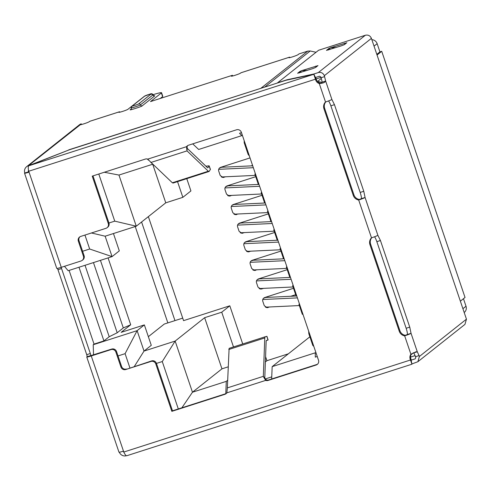 <?xml version="1.0" encoding="UTF-8"?>
<svg xmlns="http://www.w3.org/2000/svg" width="491" height="491" viewBox="0 0 491 491"><rect width="100%" height="100%" fill="white"/><g stroke="black" fill="none" stroke-linecap="round" stroke-linejoin="round"><path stroke-width="0.74" d="M78.996 267.239L103.932 340.914L94.039 344.093L93.216 344.743L93.523 354.907M94.039 344.093L69.102 270.412M64.45 266.306L68.157 270.713L112.058 256.621L119.307 250.87L113.439 233.538M226.4 393.401A3.86 3.768 51.6 0 1 225.578 393.776L172.501 410.82L156.457 363.408L162.269 361.548L178.313 408.954M118.024 355.938L125.095 353.667L129.906 367.888M84.949 235.066L89.669 249.005L82.598 251.275M98.789 174.017L114.747 221.146L108.934 223.012L92.983 175.882M85.029 265.3L109.205 336.734L103.932 340.914M182.713 318.119L164.313 324.029L148.35 336.685M93.216 344.743L137.118 330.652L144.366 324.901L121.154 332.352L130.71 324.772L108.075 257.904M181.873 407.806L192.466 392.223L175.152 341.079L162.269 361.548M148.356 216.623L183.566 320.648L229.806 305.801L221.736 312.202L204.643 317.689L175.152 341.079L144.029 351.071L151.277 345.32L144.366 324.901M134.331 366.47L144.029 351.071L137.118 330.652L125.095 353.667M89.669 249.005L112.058 256.621L105.148 236.202L91.449 232.98M105.148 236.202L136.271 226.21L114.747 221.146M152.701 164.233L165.762 202.82L136.271 226.21L118.957 175.06L104.295 172.255M118.957 175.06L152.787 164.203L150.627 162.171M148.515 160.176L147.263 158.998M192.718 143.869L198.665 149.473L241.762 135.639L239.528 133.251L241.468 132.631M265.183 202.679L264.557 202.709L261.163 192.681L261.789 192.65M271.474 221.281L270.854 221.312L267.46 211.283L268.08 211.253M277.771 239.878L277.145 239.909L273.751 229.88L274.377 229.849M284.068 258.475L283.442 258.505L280.048 248.477L280.674 248.446M290.365 277.077L289.739 277.102L286.345 267.073L286.965 267.049M296.656 295.674L296.03 295.705L292.636 285.676L293.262 285.645M302.953 314.271L302.327 314.301L298.933 304.273L299.559 304.242M258.886 184.082L258.26 184.113L254.866 174.084L255.492 174.053M317.247 356.509L315.308 357.135L315.271 352.802L272.167 366.636L271.664 378.984M271.75 376.879L264.999 379.046M225.786 393.708L226.29 381.366L192.466 392.223L221.957 368.839L204.643 317.689M93.456 262.593L117.208 332.763L109.205 336.734M464.216 312.509L464.204 312.522A5.794 5.653 -128.4 0 0 466.014 306.243L462.909 308.704M463.467 298.706L466.014 306.243M252.564 165.412L251.11 165.878M258.579 184.1L257.407 184.475M264.876 202.697L263.704 203.071M271.173 221.294L269.995 221.674M277.464 239.89L276.292 240.271M283.761 258.493L282.589 258.867M290.058 277.09L288.886 277.464M296.355 295.686L295.177 296.067M165.762 202.82L182.855 197.333L190.925 190.931L186.776 178.663M130.71 324.772L123.302 327.927L100.434 260.353M123.302 327.927L117.208 332.763M371.853 39.679A5.794 5.653 51.6 0 1 377.143 43.674L379.924 51.88L381.722 51.303L377.039 55.017M261.66 192.288L261.163 192.681M267.957 210.885L267.46 211.283M274.254 229.481L273.751 229.88M280.551 248.084L280.048 248.477M286.842 266.681L286.345 267.073M293.139 285.277L292.636 285.676M299.436 303.874L298.933 304.273M255.369 173.685L254.866 174.084M309.876 336.801L272.167 366.636M265.379 361.928L266.938 360.695L288.321 353.827M226.29 381.366L227.628 380.304M228.131 366.851L221.957 368.839M287.223 269.682L258.512 278.9C256.775 279.649 256.093 280.877 256.462 282.589L258.002 287.149L260.924 289.089L263.673 288.358M253.651 270.357L257.382 269.762M255.608 270.326L254.626 270.492L251.705 268.546L250.165 263.992C249.796 262.28 250.478 261.052 252.214 260.298L280.932 251.085M247.36 251.76L251.085 251.165M249.318 251.73L248.336 251.889L245.414 249.95L243.867 245.396C243.499 243.683 244.187 242.45 245.923 241.701L274.635 232.482M241.063 233.164L244.788 232.562M243.02 233.133L242.038 233.293L239.117 231.353L237.576 226.793C237.208 225.087 237.89 223.853 239.626 223.104L268.338 213.886M234.766 214.567L238.497 213.966M236.723 214.536L235.741 214.696L232.82 212.756L231.279 208.196C230.911 206.484 231.592 205.256 233.329 204.508L262.047 195.289M228.475 195.964L232.2 195.369M230.432 195.934L229.45 196.099L226.529 194.154L224.982 189.6C224.614 187.887 225.301 186.66 227.038 185.905L255.75 176.686M222.178 177.368L225.903 176.766M224.135 177.337L223.153 177.496L220.232 175.557L218.691 170.997C218.317 169.291 219.004 168.057 220.741 167.308L250.023 157.906M242.726 343.97L229.806 305.801M266.938 360.695L265.582 356.675M266.245 307.556L269.97 306.955M268.203 307.526L267.221 307.685L264.299 305.746L262.753 301.186C262.384 299.479 263.072 298.246 264.809 297.497L293.52 288.278M221.736 312.202L233.489 346.934M177.539 181.627L182.855 197.333M265.41 307.17L299.375 305.574M297.405 297.89L262.74 299.516M296.767 295.987L265.784 297.448L263.52 298.264M259.113 288.573L293.078 286.977M257.229 279.661L259.494 278.845L290.469 277.39M291.114 279.293L256.443 280.92M250.932 261.065L253.196 260.248L284.172 258.794M284.817 260.69L250.146 262.323M252.822 269.976L286.787 268.381M246.525 251.374L280.49 249.778M244.635 242.468L246.899 241.652L277.881 240.197M278.52 242.094L243.855 243.72M238.338 223.871L240.602 223.049L271.584 221.594M272.229 223.497L237.558 225.124M240.228 232.777L274.193 231.181M233.937 214.18L267.896 212.585M232.047 205.269L234.311 204.452L265.287 202.998M265.932 204.894L231.261 206.527M225.75 186.672L228.014 185.856L258.996 184.401M259.635 186.298L224.97 187.924M227.64 195.584L261.605 193.988M221.343 176.981L255.308 175.385M219.452 168.075L221.717 167.259L252.699 165.805M253.344 167.701L218.673 169.327M245.132 143.446L244.193 142.746L244.193 140.672M244.193 142.746L248.151 154.45L249.36 155.942M167.848 322.894L135.234 226.541M313.841 346.437L312.779 345.376L313.203 344.553M309.459 333.493L308.814 333.671L308.673 331.167M248.151 154.45L248.876 154.505M174.962 320.611L141.58 221.993M295.686 294.68L290.727 296.276M460.362 301.167L465.038 297.46L381.722 51.303M376.818 54.348L379.924 51.88M241.056 72.748L240.424 73.184A4.824 0.362 161.3 0 1 235.103 75.283A4.824 0.362 161.3 0 1 231.353 76.179A4.824 0.362 161.3 0 1 231.427 76.074L232.415 75.289L232.654 75.995M140.045 99.716A11.581 0.872 161.3 0 0 139.782 99.894L127.924 109.303A4.824 0.362 161.3 0 1 122.603 111.402A4.824 0.362 161.3 0 1 118.853 112.292A4.824 0.362 161.3 0 1 118.926 112.187L119.491 111.764L120.08 112.132M89.871 121.283L89.239 121.719A4.824 0.362 161.3 0 1 83.918 123.818A4.824 0.362 161.3 0 1 80.168 124.714A4.824 0.362 161.3 0 1 80.242 124.61L81.23 123.824A5.794 5.653 -128.4 0 0 79.487 124.757L26.6 166.701A5.794 5.653 -128.4 0 0 24.802 172.967L28.257 172.003M316.051 52.273L310.22 50.99L307.765 51.101L298.988 53.918L298 54.704A4.824 0.362 161.3 0 1 292.679 56.796A4.824 0.362 161.3 0 1 288.929 57.693A4.824 0.362 161.3 0 1 289.003 57.588L289.567 57.159L290.156 57.533M61.062 267.399A1.933 0.393 -107.8 0 1 61.565 268.559L90.326 353.526A1.933 0.393 -107.8 0 1 90.614 355.613L90.467 355.797M125.776 369.527L150.964 361.444A3.86 3.768 51.6 0 1 155.794 363.935L156.457 363.408A3.86 3.768 -128.4 0 0 151.621 360.916L125.776 369.527A3.86 3.768 51.6 0 1 120.946 367.035L115.882 352.084A3.86 3.768 -128.4 0 0 111.052 349.592L91.258 355.944A5.794 0.436 161.3 0 1 86.76 357.018L118.975 452.199A5.794 0.436 -18.7 0 0 123.474 451.125L123.781 452.039C125.015 454.684 126.052 455.906 126.893 455.703L411.931 364.212L410.838 358.565A5.309 5.18 51.6 0 1 411.458 353.919M126.433 369.005A3.86 3.768 51.6 0 1 121.602 366.513L116.539 351.562A3.86 3.768 -128.4 0 0 111.709 349.07L90.448 355.742M61.565 268.559L57.969 269.712L86.729 354.68A1.933 0.393 -107.8 0 1 87.011 356.767L86.852 356.896A5.794 0.436 161.3 0 0 86.76 357.018M57.969 269.712A1.933 0.393 72.2 0 0 57.367 268.399M321.255 83.261L319.923 83.022A5.309 5.18 51.6 0 1 316.407 79.585L316.1 78.677L315.443 79.198L313.823 74.276L28.766 165.786C28.11 166.541 28.097 168.358 28.736 171.242L29.049 172.151A5.794 0.436 161.3 0 1 24.55 173.225L56.766 268.405A5.794 0.436 -18.7 0 0 61.265 267.331L81.052 260.979A3.86 3.768 -128.4 0 0 83.421 256.173L78.357 241.222A3.86 3.768 51.6 0 1 80.72 236.423L105.909 228.333A3.86 3.768 51.6 0 0 108.278 223.534L108.934 223.012A3.86 3.768 -128.4 0 1 107.732 227.192L107.075 227.714M28.944 171.856L28.239 171.948M28.822 171.482L28.398 171.813A1.933 1.884 51.6 0 1 28.539 170.267M81.23 123.824L81.469 124.53M123.726 451.873A1.933 1.884 51.6 0 1 123.063 451.26M126.377 455.716A5.794 5.653 51.6 0 1 119.338 452.229M317.622 364.113A3.86 3.768 51.6 0 1 316.799 364.494L268.761 379.917A3.86 3.768 51.6 0 1 266.331 379.874L263.329 376.345L227.345 387.896L229.113 348.365M108.278 223.534L92.228 176.128L145.305 159.084A3.86 3.768 51.6 0 1 147.73 159.133L151.025 162.429L187.01 150.878L187.218 146.14A3.86 3.768 51.6 0 1 187.666 145.606M82.218 260.359L82.881 259.831A3.86 3.768 -128.4 0 0 84.078 255.651L79.014 240.7A3.86 3.768 51.6 0 1 79.904 236.803M328.559 100.937A6.757 1.381 -107.8 0 1 330.86 105.823L360.179 192.435A6.757 1.381 -107.8 0 1 361.468 198.64L359.344 199.481A6.757 6.592 51.6 0 1 353.943 194.89L324.625 108.284A6.757 6.592 51.6 0 1 325.766 101.907M374.541 236.779A6.757 1.381 -107.8 0 1 376.843 241.664L406.155 328.276A6.757 1.381 -107.8 0 1 407.45 334.481L405.32 335.322A6.757 6.592 51.6 0 1 399.92 330.731L370.607 244.125A6.757 6.592 51.6 0 1 371.748 237.742M28.478 166.154L28.349 165.768A5.794 5.653 -128.4 0 0 26.6 166.701M153.002 94.72A11.581 0.872 161.3 0 1 161.551 92.713L162.785 96.359A11.581 0.872 161.3 0 1 162.607 96.61L160.299 98.439M187.218 146.14L186.562 146.668A3.86 3.768 51.6 0 1 188.483 145.226L236.527 129.802A3.86 3.768 51.6 0 1 241.357 132.294L318.506 360.216A3.86 3.768 51.6 0 1 316.136 365.016L268.098 380.439A3.86 3.768 51.6 0 1 265.674 380.396L266.331 379.874M316.1 78.677L313.823 74.276L285.897 80.285L69.213 149.847L28.766 165.786M28.736 171.242L315.443 79.198L315.75 80.113L316.407 79.585M319.923 83.022L319.267 83.544A5.309 5.18 51.6 0 1 315.75 80.113M315.167 77.627L319.531 76.222L320.74 76.848L321.046 77.762A5.309 1.086 -107.8 0 1 322.053 82.181L321.366 83.237M359.344 199.481L358.682 200.003A6.757 6.592 51.6 0 1 353.281 195.418L323.968 108.806A6.757 6.592 51.6 0 1 325.508 101.987L319.267 83.544C322.888 83.317 325.017 82.476 325.65 81.027L331.891 99.47A5.794 0.436 161.3 0 1 325.508 101.987M405.32 335.322L404.664 335.844A6.757 6.592 51.6 0 1 399.263 331.253L369.944 244.647A6.757 6.592 51.6 0 1 371.484 237.828L358.682 200.003A5.794 0.436 161.3 0 0 365.071 197.486L361.468 198.64M413.539 352.741L413.692 352.925A5.309 1.086 -107.8 0 1 415.472 356.736L415.785 357.644L415.19 358.847L411.028 360.179M411.145 359.473L410.488 359.995L410.175 359.087A5.309 5.18 51.6 0 1 410.906 354.287L415.871 351.82L417.289 351.771L413.692 352.925M155.794 363.935L171.844 411.341L172.501 410.82M227.345 387.896L226.848 392.861A3.86 3.768 51.6 0 1 224.921 394.304L171.844 411.341M232.415 75.289L150.504 101.588L161.373 92.965A11.581 0.872 161.3 0 0 161.551 92.713M80.291 124.751L28.349 165.768L68.85 149.994M320.918 77.375L316.173 78.898M68.795 149.829L262.292 87.864M415.073 355.631L410.556 357.08M226.848 392.861L265.674 380.396L263.655 377.113M264.753 378.757L266.165 341.024L266.331 340.459L268.092 339.981L266.232 340.619M186.813 149.743L186.562 146.668L147.73 159.133M205.925 166.197L209.141 165.811L207.945 167.756L207.497 167.695L186.74 147.889M322.053 82.181L325.65 81.027L324.336 75.694C323.133 73.012 321.12 71.974 318.297 72.576L313.896 73.988L315.075 77.468M376.843 241.664L380.439 240.51L377.874 235.312A5.794 0.436 161.3 0 1 371.484 237.828M407.45 334.481L411.047 333.328A5.794 0.436 161.3 0 1 404.664 335.844L410.906 354.287M411.955 364.193L410.488 359.995L123.781 452.039M263.329 376.345L264.772 337.943L265.097 336.814L266.92 336.304L268.098 339.981M207.889 167.818L207.497 167.695M187.01 150.878L208.337 171.224L209.129 171.463L173.035 183.075M210.412 169.346L209.129 171.463M151.025 162.429L172.353 182.775L173.145 183.014M331.891 99.47L334.457 104.669L363.776 191.281L365.071 197.486L377.874 235.312M313.896 73.988L286.971 79.781L277.556 82.807L318.585 50.266L365.365 35.248L318.297 72.576M464.946 324.379L466.45 319.162L371.405 38.359C370.202 35.683 368.189 34.646 365.365 35.248M411.869 363.941L411.084 361.112M412.029 363.905L417.878 361.714L419.382 356.491L419.075 355.576L415.472 356.736M380.439 240.51L409.752 327.123L411.047 333.328L417.289 351.771L419.075 355.576M307.354 70.366L301.793 70.618L299.946 71.422L297.638 73.251L312.436 68.734L315.627 67.476L317.978 65.585M317.935 65.647L301.812 70.612M346.769 42.778L330.639 47.75L328.774 48.554L326.466 50.383L341.27 45.866L344.461 44.607L346.812 42.717M328.35 50.008L328.319 49.579L329.927 49.505M336.182 47.498L330.627 47.75L328.319 49.579M299.516 72.877L299.492 72.447L301.1 72.373M299.492 72.447L301.793 70.618M317.517 81.481L321.286 78.492M412.262 353.422A5.794 5.653 51.6 0 1 411.17 354.582L413.434 352.79M317.824 81.794A5.794 5.653 51.6 0 1 321.943 82.838M374.038 46.142L377.143 43.674M259.948 288.96L261.906 288.929M111.709 349.07L111.052 349.592M87.011 356.767L90.614 355.613M86.729 354.68L90.326 353.526M115.882 352.084L116.539 351.562M84.078 255.651L83.421 256.173M268.761 379.917L268.098 380.439M316.799 364.494L316.136 365.016M79.014 240.7L78.357 241.222M324.625 108.284L323.968 108.806M353.943 194.89L353.281 195.418M370.607 244.125L369.944 244.647M399.92 330.731L399.263 331.253M410.838 358.565L410.175 359.087M120.946 367.035L121.602 366.513M150.964 361.444L151.621 360.916M225.578 393.776L224.921 394.304M123.474 451.125L91.258 355.944M61.265 267.331L29.049 172.151M162.607 96.61L161.373 92.965M131.275 108.984L130.563 109.542C127.212 111.218 143.065 106.13 142.261 105.786L154.782 95.855L154.125 95.745M240.921 72.791L289.5 57.195M89.736 121.326L119.423 111.801M307.765 51.101L261.138 88.079M267.994 340.005L266.822 336.323M210.387 169.585L209.098 165.995M321.046 77.762L324.643 76.602M334.457 104.669L330.86 105.823M360.179 192.435L363.776 191.281M406.155 328.276L409.752 327.123M131.901 106.173A1.448 1.412 51.6 0 1 132.337 105.939L144.857 96.009A1.448 1.412 -128.4 0 0 144.422 96.242L131.901 106.173L130.999 109.309A1.448 1.412 51.6 0 1 130.563 109.542M154.782 95.855A1.448 1.412 51.6 0 1 152.965 94.923A4.824 0.362 -18.7 0 0 153.039 94.818L154.248 95.757L153.818 95.825M142.261 105.786A1.448 1.412 51.6 0 1 140.444 104.853L152.965 94.923L151.154 93.99L138.634 103.92A1.448 1.412 51.6 0 1 140.444 104.853C141.07 105.117 128.875 109.033 131.453 107.744M264.704 87.091L310.22 50.99M264.772 337.943L228.788 349.494M419.382 356.491L466.45 319.162M371.405 38.359L324.336 75.694M172.353 182.775L208.337 171.224M144.857 96.009C145.428 95.475 152.063 93.345 151.154 93.99M138.634 103.92C139.07 104.104 130.532 106.842 132.337 105.939M229.217 348.309L265.201 336.758L229.236 348.303M300.124 71.944L299.946 71.422M303.137 70.164L303.266 70.551M316.069 67.126L315.731 66.119M328.952 49.075L328.774 48.554M331.965 47.296L332.1 47.682M344.903 44.258L344.559 43.251M308.814 333.671L312.779 345.376M289.567 57.159L240.989 72.754M119.491 111.764L89.804 121.289M209.141 165.811L210.43 169.395M144.422 96.242L149.933 94.131C151.4 93.431 152.437 93.658 153.039 94.818M464.952 324.385L417.884 361.714"/></g></svg>
